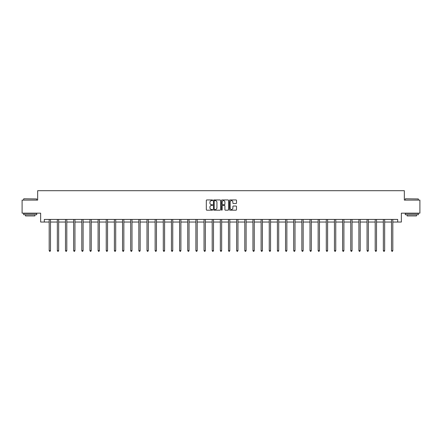 <?xml version="1.0" encoding="UTF-8"?>
<svg xmlns="http://www.w3.org/2000/svg" width="442" height="442" viewBox="0 0 442 442"><rect width="100%" height="100%" fill="white"/><g stroke="black" fill="none" stroke-linecap="round" stroke-linejoin="round"><path stroke-width="0.66" d="M212.641 200.292A0.359 0.359 0 0 0 212.282 199.933L206.834 199.933A0.514 0.514 0 0 0 206.32 200.447L206.32 209.674A0.514 0.514 0 0 0 206.834 210.188L212.282 210.188A0.359 0.359 0 0 0 212.641 209.828A0.359 0.359 0 0 0 212.282 209.469L211.574 209.469A1.641 1.641 0 0 1 209.933 207.828L209.933 207.06A1.641 1.641 0 0 1 211.574 205.419L212.282 205.419A0.359 0.359 0 0 0 212.641 205.06A0.359 0.359 0 0 0 212.282 204.701L211.574 204.701A1.641 1.641 0 0 1 209.933 203.06L209.933 202.292A1.641 1.641 0 0 1 211.574 200.651L212.282 200.651A0.359 0.359 0 0 0 212.641 200.292M235.989 203.547A0.514 0.514 0 0 0 236.498 203.033L236.498 200.447A0.514 0.514 0 0 0 235.989 199.933L229.934 199.933A0.514 0.514 0 0 0 229.426 200.447L229.426 209.674A0.514 0.514 0 0 0 229.934 210.188L235.989 210.188A0.514 0.514 0 0 0 236.498 209.674L236.498 206.547A0.514 0.514 0 0 0 235.989 206.033L233.398 206.033A0.514 0.514 0 0 0 232.884 206.547L232.884 208.099A1.37 1.37 0 0 1 231.514 209.469A1.37 1.37 0 0 1 230.144 208.099L230.144 202.022A1.37 1.37 0 0 1 231.514 200.651A1.37 1.37 0 0 1 232.884 202.022L232.884 203.033A0.514 0.514 0 0 0 233.398 203.547L235.989 203.547M44.305 222.039L44.305 219.425L397.695 219.425L397.695 222.039L401.353 222.039L401.353 213.16L419.9 213.16L419.9 200.099L404.331 200.099L404.331 190.69L37.669 190.69L37.669 200.099L22.1 200.099L22.1 213.16L40.647 213.16L40.647 222.039L49.189 222.039M220.552 200.447A0.514 0.514 0 0 0 220.039 199.933L213.989 199.933A0.514 0.514 0 0 0 213.475 200.447L213.475 209.674A0.514 0.514 0 0 0 213.989 210.188L220.039 210.188A0.514 0.514 0 0 0 220.552 209.674L220.552 200.447M221.961 199.933L228.011 199.933A0.514 0.514 0 0 1 228.525 200.447L228.525 209.674A0.514 0.514 0 0 1 228.011 210.188L225.426 210.188A0.514 0.514 0 0 1 224.912 209.674L224.912 205.933A0.514 0.514 0 0 0 224.398 205.419L222.68 205.419A0.514 0.514 0 0 0 222.166 205.933L222.166 209.828A0.359 0.359 0 0 1 221.807 210.188A0.359 0.359 0 0 1 221.448 209.828L221.448 200.447A0.514 0.514 0 0 1 221.961 199.933M50.493 222.039L57.338 222.039M58.648 222.039L65.488 222.039M66.797 222.039L73.643 222.039M74.947 222.039L81.792 222.039M83.096 222.039L89.941 222.039M91.245 222.039L98.091 222.039M99.4 222.039L106.24 222.039M107.55 222.039L114.39 222.039M115.699 222.039L122.544 222.039M123.848 222.039L130.694 222.039M131.998 222.039L138.843 222.039M140.147 222.039L146.993 222.039M148.302 222.039L155.142 222.039M156.451 222.039L163.297 222.039M164.601 222.039L171.446 222.039M172.75 222.039L179.596 222.039M180.9 222.039L187.745 222.039M189.049 222.039L195.894 222.039M197.204 222.039L204.044 222.039M205.353 222.039L212.199 222.039M213.503 222.039L220.348 222.039M221.652 222.039L228.497 222.039M229.801 222.039L236.647 222.039M237.956 222.039L244.796 222.039M246.106 222.039L252.951 222.039M254.255 222.039L261.1 222.039M262.404 222.039L269.25 222.039M270.554 222.039L277.399 222.039M278.703 222.039L285.549 222.039M286.858 222.039L293.698 222.039M295.007 222.039L301.853 222.039M303.157 222.039L310.002 222.039M311.306 222.039L318.152 222.039M319.456 222.039L326.301 222.039M327.61 222.039L334.45 222.039M335.76 222.039L342.6 222.039M343.909 222.039L350.755 222.039M352.059 222.039L358.904 222.039M360.208 222.039L367.053 222.039M368.357 222.039L375.203 222.039M376.512 222.039L383.352 222.039M384.662 222.039L391.507 222.039M392.811 222.039L397.695 222.039M214.552 200.651A0.359 0.359 0 0 0 214.193 201.011L214.193 209.11A0.359 0.359 0 0 0 214.552 209.469L215.293 209.469A1.641 1.641 0 0 0 216.934 207.828L216.934 202.292A1.641 1.641 0 0 0 215.293 200.651L214.552 200.651M224.912 202.049A1.37 1.37 0 0 0 223.536 200.674A1.37 1.37 0 0 0 222.166 202.049L222.166 204.187A0.514 0.514 0 0 0 222.68 204.701L224.398 204.701A0.514 0.514 0 0 0 224.912 204.187L224.912 202.049M50.565 219.425L50.532 219.503A0.525 0.525 0 0 0 50.493 219.702L50.493 250.631L49.189 250.631L49.189 219.702A0.525 0.525 0 0 0 49.15 219.503L49.123 219.425M50.493 250.631L50.106 251.31L49.581 251.31L49.189 250.631M23.824 198.79L36.73 198.95L23.824 198.79M30.2 214.724L23.669 214.724L23.669 213.42L36.73 213.42L36.73 214.724L30.2 214.724M34.901 214.724L34.901 215.928L25.498 215.928L25.498 214.724M405.43 198.79L418.331 198.95L405.43 198.79M411.8 214.724L405.27 214.724L405.27 213.42L418.331 213.42L418.331 214.724L411.8 214.724M416.502 214.724L416.502 215.928L407.099 215.928L407.099 214.724M58.714 219.425L58.681 219.503A0.525 0.525 0 0 0 58.648 219.702L58.648 250.631L57.338 250.631L57.338 219.702A0.525 0.525 0 0 0 57.3 219.503L57.272 219.425M58.648 250.631L58.256 251.31L57.731 251.31L57.338 250.631M66.864 219.425L66.836 219.503A0.525 0.525 0 0 0 66.797 219.702L66.797 250.631L65.488 250.631L65.488 219.702A0.525 0.525 0 0 0 65.455 219.503L65.422 219.425M66.797 250.631L66.405 251.31L65.88 251.31L65.488 250.631M75.013 219.425L74.985 219.503A0.525 0.525 0 0 0 74.947 219.702L74.947 250.631L73.643 250.631L73.643 219.702A0.525 0.525 0 0 0 73.604 219.503L73.571 219.425M74.947 250.631L74.554 251.31L74.035 251.31L73.643 250.631M83.168 219.425L83.135 219.503A0.525 0.525 0 0 0 83.096 219.702L83.096 250.631L81.792 250.631L81.792 219.702A0.525 0.525 0 0 0 81.753 219.503L81.72 219.425M83.096 250.631L82.704 251.31L82.184 251.31L81.792 250.631M91.317 219.425L91.284 219.503A0.525 0.525 0 0 0 91.245 219.702L91.245 250.631L89.941 250.631L89.941 219.702A0.525 0.525 0 0 0 89.903 219.503L89.875 219.425M91.245 250.631L90.853 251.31L90.334 251.31L89.941 250.631M99.467 219.425L99.433 219.503A0.525 0.525 0 0 0 99.4 219.702L99.4 250.631L98.091 250.631L98.091 219.702A0.525 0.525 0 0 0 98.052 219.503L98.025 219.425M99.4 250.631L99.008 251.31L98.483 251.31L98.091 250.631M107.616 219.425L107.588 219.503A0.525 0.525 0 0 0 107.55 219.702L107.55 250.631L106.24 250.631L106.24 219.702A0.525 0.525 0 0 0 106.202 219.503L106.174 219.425M107.55 250.631L107.157 251.31L106.632 251.31L106.24 250.631M115.765 219.425L115.738 219.503A0.525 0.525 0 0 0 115.699 219.702L115.699 250.631L114.39 250.631L114.39 219.702A0.525 0.525 0 0 0 114.356 219.503L114.323 219.425M115.699 250.631L115.307 251.31L114.782 251.31L114.39 250.631M123.915 219.425L123.887 219.503A0.525 0.525 0 0 0 123.848 219.702L123.848 250.631L122.544 250.631L122.544 219.702A0.525 0.525 0 0 0 122.506 219.503L122.473 219.425M123.848 250.631L123.456 251.31L122.937 251.31L122.544 250.631M132.07 219.425L132.036 219.503A0.525 0.525 0 0 0 131.998 219.702L131.998 250.631L130.694 250.631L130.694 219.702A0.525 0.525 0 0 0 130.655 219.503L130.622 219.425M131.998 250.631L131.605 251.31L131.086 251.31L130.694 250.631M140.219 219.425L140.186 219.503A0.525 0.525 0 0 0 140.147 219.702L140.147 250.631L138.843 250.631L138.843 219.702A0.525 0.525 0 0 0 138.805 219.503L138.777 219.425M140.147 250.631L139.76 251.31L139.236 251.31L138.843 250.631M148.368 219.425L148.335 219.503A0.525 0.525 0 0 0 148.302 219.702L148.302 250.631L146.993 250.631L146.993 219.702A0.525 0.525 0 0 0 146.954 219.503L146.926 219.425M148.302 250.631L147.91 251.31L147.385 251.31L146.993 250.631M156.518 219.425L156.49 219.503A0.525 0.525 0 0 0 156.451 219.702L156.451 250.631L155.142 250.631L155.142 219.702A0.525 0.525 0 0 0 155.109 219.503L155.076 219.425M156.451 250.631L156.059 251.31L155.534 251.31L155.142 250.631M164.667 219.425L164.639 219.503A0.525 0.525 0 0 0 164.601 219.702L164.601 250.631L163.297 250.631L163.297 219.702A0.525 0.525 0 0 0 163.258 219.503L163.225 219.425M164.601 250.631L164.209 251.31L163.684 251.31L163.297 250.631M172.822 219.425L172.789 219.503A0.525 0.525 0 0 0 172.75 219.702L172.75 250.631L171.446 250.631L171.446 219.702A0.525 0.525 0 0 0 171.408 219.503L171.374 219.425M172.75 250.631L172.358 251.31L171.839 251.31L171.446 250.631M180.971 219.425L180.938 219.503A0.525 0.525 0 0 0 180.9 219.702L180.9 250.631L179.596 250.631L179.596 219.702A0.525 0.525 0 0 0 179.557 219.503L179.524 219.425M180.9 250.631L180.507 251.31L179.988 251.31L179.596 250.631M189.121 219.425L189.088 219.503A0.525 0.525 0 0 0 189.049 219.702L189.049 250.631L187.745 250.631L187.745 219.702A0.525 0.525 0 0 0 187.706 219.503L187.679 219.425M189.049 250.631L188.662 251.31L188.137 251.31L187.745 250.631M197.27 219.425L197.243 219.503A0.525 0.525 0 0 0 197.204 219.702L197.204 250.631L195.894 250.631L195.894 219.702A0.525 0.525 0 0 0 195.856 219.503L195.828 219.425M197.204 250.631L196.812 251.31L196.287 251.31L195.894 250.631M205.419 219.425L205.392 219.503A0.525 0.525 0 0 0 205.353 219.702L205.353 250.631L204.044 250.631L204.044 219.702A0.525 0.525 0 0 0 204.011 219.503L203.977 219.425M205.353 250.631L204.961 251.31L204.436 251.31L204.044 250.631M213.569 219.425L213.541 219.503A0.525 0.525 0 0 0 213.503 219.702L213.503 250.631L212.199 250.631L212.199 219.702A0.525 0.525 0 0 0 212.16 219.503L212.127 219.425M213.503 250.631L213.11 251.31L212.591 251.31L212.199 250.631M221.724 219.425L221.691 219.503A0.525 0.525 0 0 0 221.652 219.702L221.652 250.631L220.348 250.631L220.348 219.702A0.525 0.525 0 0 0 220.309 219.503L220.276 219.425M221.652 250.631L221.26 251.31L220.74 251.31L220.348 250.631M229.873 219.425L229.84 219.503A0.525 0.525 0 0 0 229.801 219.702L229.801 250.631L228.497 250.631L228.497 219.702A0.525 0.525 0 0 0 228.459 219.503L228.431 219.425M229.801 250.631L229.409 251.31L228.89 251.31L228.497 250.631M238.023 219.425L237.989 219.503A0.525 0.525 0 0 0 237.956 219.702L237.956 250.631L236.647 250.631L236.647 219.702A0.525 0.525 0 0 0 236.608 219.503L236.581 219.425M237.956 250.631L237.564 251.31L237.039 251.31L236.647 250.631M246.172 219.425L246.144 219.503A0.525 0.525 0 0 0 246.106 219.702L246.106 250.631L244.796 250.631L244.796 219.702A0.525 0.525 0 0 0 244.757 219.503L244.73 219.425M246.106 250.631L245.713 251.31L245.188 251.31L244.796 250.631M254.321 219.425L254.294 219.503A0.525 0.525 0 0 0 254.255 219.702L254.255 250.631L252.951 250.631L252.951 219.702A0.525 0.525 0 0 0 252.912 219.503L252.879 219.425M254.255 250.631L253.863 251.31L253.338 251.31L252.951 250.631M262.476 219.425L262.443 219.503A0.525 0.525 0 0 0 262.404 219.702L262.404 250.631L261.1 250.631L261.1 219.702A0.525 0.525 0 0 0 261.062 219.503L261.029 219.425M262.404 250.631L262.012 251.31L261.493 251.31L261.1 250.631M270.626 219.425L270.592 219.503A0.525 0.525 0 0 0 270.554 219.702L270.554 250.631L269.25 250.631L269.25 219.702A0.525 0.525 0 0 0 269.211 219.503L269.178 219.425M270.554 250.631L270.161 251.31L269.642 251.31L269.25 250.631M278.775 219.425L278.742 219.503A0.525 0.525 0 0 0 278.703 219.702L278.703 250.631L277.399 250.631L277.399 219.702A0.525 0.525 0 0 0 277.361 219.503L277.333 219.425M278.703 250.631L278.316 251.31L277.791 251.31L277.399 250.631M286.924 219.425L286.891 219.503A0.525 0.525 0 0 0 286.858 219.702L286.858 250.631L285.549 250.631L285.549 219.702A0.525 0.525 0 0 0 285.51 219.503L285.482 219.425M286.858 250.631L286.466 251.31L285.941 251.31L285.549 250.631M295.074 219.425L295.046 219.503A0.525 0.525 0 0 0 295.007 219.702L295.007 250.631L293.698 250.631L293.698 219.702A0.525 0.525 0 0 0 293.665 219.503L293.632 219.425M295.007 250.631L294.615 251.31L294.09 251.31L293.698 250.631M303.223 219.425L303.195 219.503A0.525 0.525 0 0 0 303.157 219.702L303.157 250.631L301.853 250.631L301.853 219.702A0.525 0.525 0 0 0 301.814 219.503L301.781 219.425M303.157 250.631L302.764 251.31L302.24 251.31L301.853 250.631M311.378 219.425L311.345 219.503A0.525 0.525 0 0 0 311.306 219.702L311.306 250.631L310.002 250.631L310.002 219.702A0.525 0.525 0 0 0 309.964 219.503L309.93 219.425M311.306 250.631L310.914 251.31L310.394 251.31L310.002 250.631M319.527 219.425L319.494 219.503A0.525 0.525 0 0 0 319.456 219.702L319.456 250.631L318.152 250.631L318.152 219.702A0.525 0.525 0 0 0 318.113 219.503L318.085 219.425M319.456 250.631L319.063 251.31L318.544 251.31L318.152 250.631M327.677 219.425L327.644 219.503A0.525 0.525 0 0 0 327.61 219.702L327.61 250.631L326.301 250.631L326.301 219.702A0.525 0.525 0 0 0 326.262 219.503L326.235 219.425M327.61 250.631L327.218 251.31L326.693 251.31L326.301 250.631M335.826 219.425L335.798 219.503A0.525 0.525 0 0 0 335.76 219.702L335.76 250.631L334.45 250.631L334.45 219.702A0.525 0.525 0 0 0 334.412 219.503L334.384 219.425M335.76 250.631L335.368 251.31L334.843 251.31L334.45 250.631M343.975 219.425L343.948 219.503A0.525 0.525 0 0 0 343.909 219.702L343.909 250.631L342.6 250.631L342.6 219.702A0.525 0.525 0 0 0 342.567 219.503L342.533 219.425M343.909 250.631L343.517 251.31L342.992 251.31L342.6 250.631M352.125 219.425L352.097 219.503A0.525 0.525 0 0 0 352.059 219.702L352.059 250.631L350.755 250.631L350.755 219.702A0.525 0.525 0 0 0 350.716 219.503L350.683 219.425M352.059 250.631L351.666 251.31L351.147 251.31L350.755 250.631M360.28 219.425L360.247 219.503A0.525 0.525 0 0 0 360.208 219.702L360.208 250.631L358.904 250.631L358.904 219.702A0.525 0.525 0 0 0 358.865 219.503L358.832 219.425M360.208 250.631L359.816 251.31L359.296 251.31L358.904 250.631M368.429 219.425L368.396 219.503A0.525 0.525 0 0 0 368.357 219.702L368.357 250.631L367.053 250.631L367.053 219.702A0.525 0.525 0 0 0 367.015 219.503L366.987 219.425M368.357 250.631L367.965 251.31L367.446 251.31L367.053 250.631M376.578 219.425L376.545 219.503A0.525 0.525 0 0 0 376.512 219.702L376.512 250.631L375.203 250.631L375.203 219.702A0.525 0.525 0 0 0 375.164 219.503L375.136 219.425M376.512 250.631L376.12 251.31L375.595 251.31L375.203 250.631M384.728 219.425L384.7 219.503A0.525 0.525 0 0 0 384.662 219.702L384.662 250.631L383.352 250.631L383.352 219.702A0.525 0.525 0 0 0 383.319 219.503L383.286 219.425M384.662 250.631L384.269 251.31L383.744 251.31L383.352 250.631M392.877 219.425L392.85 219.503A0.525 0.525 0 0 0 392.811 219.702L392.811 250.631L391.507 250.631L391.507 219.702A0.525 0.525 0 0 0 391.468 219.503L391.435 219.425M392.811 250.631L392.419 251.31L391.894 251.31L391.507 250.631M23.669 200.099L23.669 198.95M36.73 200.099L36.73 198.95M405.27 200.099L405.27 198.95M418.331 200.099L418.331 198.95"/></g></svg>

